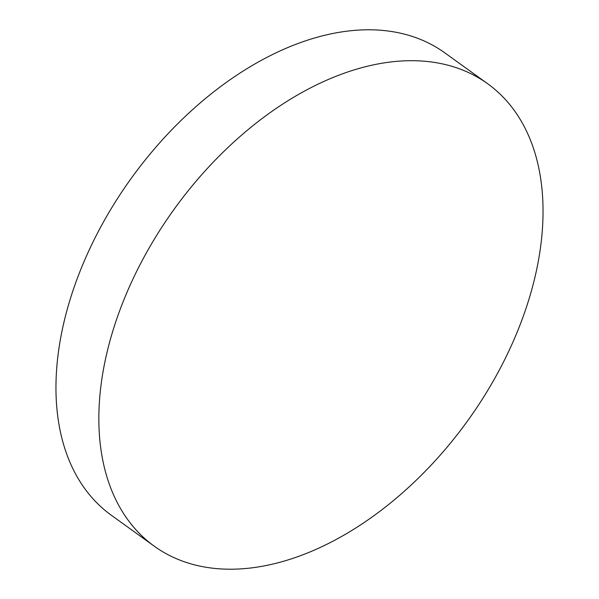 <?xml version="1.0" encoding="UTF-8"?>
<svg xmlns="http://www.w3.org/2000/svg" width="599" height="599" viewBox="0 0 599 599"><rect width="100%" height="100%" fill="white"/><g stroke="black" fill="none" stroke-linecap="round" stroke-linejoin="round"><path stroke-width="0.9" d="M154.265 546.198L111.377 515.29A285.049 180.928 -54.2 0 1 68.878 303.626A285.049 180.928 -54.2 0 1 444.735 52.802L487.623 83.71A285.049 180.928 -54.2 0 1 530.122 295.374A285.049 180.928 -54.2 0 1 154.265 546.198A285.049 180.928 -54.2 0 1 111.766 334.534A285.049 180.928 -54.2 0 1 487.623 83.71"/></g></svg>
